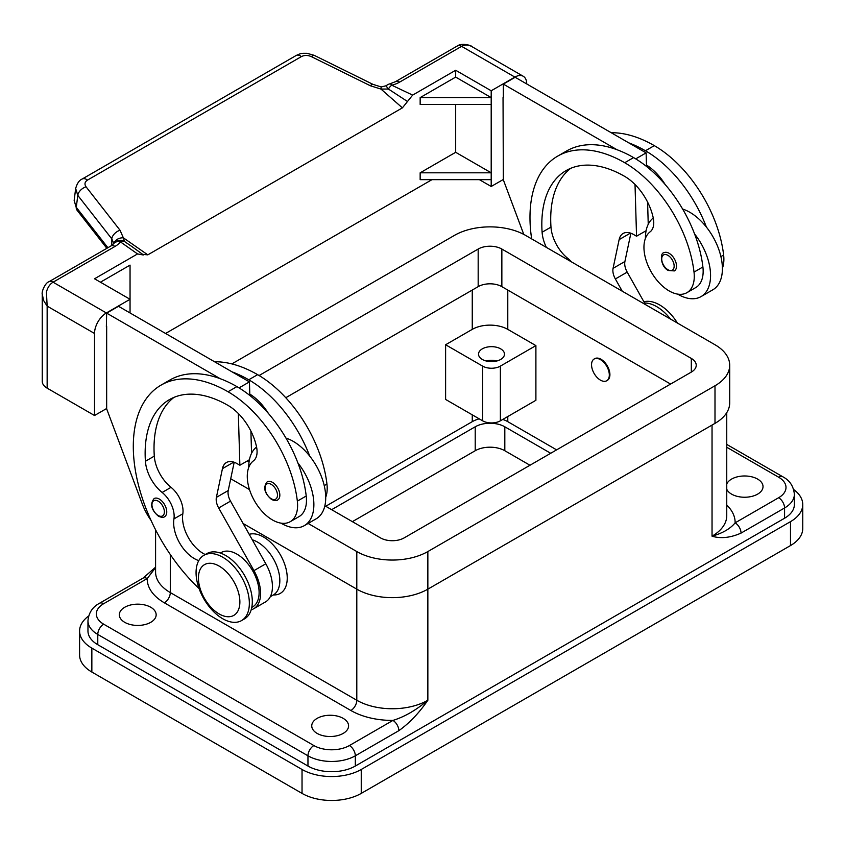 <?xml version="1.0" encoding="UTF-8"?>
<svg xmlns="http://www.w3.org/2000/svg" width="845" height="845" viewBox="0 0 845 845"><rect width="100%" height="100%" fill="white"/><g stroke="black" fill="none" stroke-linecap="round" stroke-linejoin="round"><path stroke-width="1.27" d="M726.753 483.984A18.421 10.636 180 0 1 739.724 476.358A18.421 10.636 180 0 1 757.627 479.094A18.421 10.636 180 0 1 763.024 486.614A18.421 10.636 180 0 1 751.649 496.437A18.421 10.636 180 0 1 731.58 494.124A18.421 10.636 180 0 1 726.753 489.234M317.139 733.407A18.421 10.636 180 0 1 311.742 725.887A18.421 10.636 180 0 1 323.107 716.064A18.421 10.636 180 0 1 343.186 718.366A18.421 10.636 180 0 1 348.584 725.887A18.421 10.636 180 0 1 337.208 735.71A18.421 10.636 180 0 1 317.139 733.407M124.711 622.311A18.421 10.636 180 0 1 119.325 614.79A18.421 10.636 180 0 1 130.69 604.967A18.421 10.636 180 0 1 150.769 607.27A18.421 10.636 180 0 1 156.156 614.79A18.421 10.636 180 0 1 144.791 624.624A18.421 10.636 180 0 1 124.711 622.311M726.753 412.666L726.753 515.661A50.235 29.005 180 0 1 712.039 536.174C722.559 533.237 730.26 528.79 735.129 522.844A8.376 4.838 60 0 1 739.312 527.269A8.376 4.838 60 0 1 741.044 533.1L784.572 507.972A33.494 19.34 0 0 0 794.374 494.304C793.582 486.234 789.726 480.404 782.829 476.791L726.753 444.417L782.829 476.791A8.376 4.838 -60 0 0 778.646 477.214A25.118 14.502 180 0 1 778.646 497.716A8.376 4.838 60 0 1 782.829 502.141A8.376 4.838 60 0 1 784.572 507.972L784.572 518.228L355.322 766.045A33.494 19.34 180 0 1 307.96 766.045L97.777 644.703A33.494 19.34 180 0 1 87.964 631.025L87.964 620.779A33.494 19.34 0 0 0 97.777 634.447A8.376 4.838 -60 0 1 99.509 628.617A8.376 4.838 -60 0 1 103.692 624.191A25.118 14.502 180 0 1 103.692 603.689L147.22 578.561A8.376 4.838 -120 0 0 143.037 578.138L155.586 567.185M97.777 644.703L97.777 634.447L307.96 755.8A33.494 19.34 0 0 0 355.322 755.8L398.851 730.671A8.376 4.838 -120 0 0 397.108 724.83A8.376 4.838 -120 0 0 392.925 720.415C404.48 716.877 416.12 710.159 427.855 700.251A50.235 29.005 180 0 1 356.801 700.251A8.376 4.838 -60 0 1 355.069 706.082A8.376 4.838 -60 0 1 350.886 710.508A58.611 33.842 0 0 0 392.925 720.415L349.397 745.543A25.118 14.502 180 0 1 313.875 745.543L103.692 624.191M103.692 603.689A8.376 4.838 60 0 0 99.509 603.267L143.037 578.138M482.315 359.452A12.981 7.489 180 0 1 478.523 354.15A12.981 7.489 180 0 1 486.53 347.232A12.981 7.489 180 0 1 500.673 348.858A12.981 7.489 180 0 1 504.476 354.15A12.981 7.489 180 0 1 496.459 361.079A12.981 7.489 180 0 1 482.315 359.452M496.807 360.984A12.981 7.489 0 0 0 486.181 360.984M249.212 534.336A33.494 19.34 60 0 1 274.065 545.944A33.494 19.34 60 0 1 287.237 578.043A33.494 19.34 60 0 1 273.421 594.933M591.553 364.744A12.559 7.256 -120 0 0 597.035 377.388A12.559 7.256 -120 0 0 606.721 380.757A12.559 7.256 -120 0 0 609.319 375A12.559 7.256 -120 0 0 603.837 362.368A12.559 7.256 -120 0 0 594.162 358.998A12.559 7.256 -120 0 0 591.553 364.744M594.457 358.84A12.559 7.256 60 0 1 594.753 358.66A12.559 7.256 60 0 1 604.428 362.019A12.559 7.256 60 0 1 609.91 374.662A12.559 7.256 60 0 1 607.312 380.408A12.559 7.256 60 0 1 607.006 380.567M249.349 603.341A37.676 21.759 -120 0 0 232.893 565.421A37.676 21.759 -120 0 0 203.867 555.323A37.676 21.759 -120 0 0 196.061 572.572A37.676 21.759 -120 0 0 212.507 610.491A37.676 21.759 -120 0 0 241.543 620.589A37.676 21.759 -120 0 0 249.349 603.341M239.874 601.978A29.3 16.921 -120 0 0 219.151 566.087A29.3 16.921 -120 0 0 198.427 578.043A29.3 16.921 -120 0 0 219.151 613.935A29.3 16.921 -120 0 0 239.874 601.978M241.543 620.589L244.501 618.878A37.676 21.759 -120 0 0 252.306 601.629A37.676 21.759 -120 0 0 235.861 563.71A37.676 21.759 -120 0 0 206.824 553.623L203.867 555.323M198.776 560.615A29.3 16.921 60 0 1 173.943 518.904A20.935 12.083 -120 0 0 162.145 492.466A29.3 16.921 60 0 1 145.414 461.264A117.223 67.674 60 0 1 169.422 399.622A117.223 67.674 60 0 1 228.034 405.42A41.87 24.167 60 0 1 256.521 446.773A20.935 12.083 60 0 1 253.447 460.852A35.585 20.544 -120 0 0 247.532 480.625A35.585 20.544 -120 0 0 264.485 513.855A35.585 20.544 -120 0 0 290.226 521.692A35.585 20.544 -120 0 0 297.345 501.127A99.023 57.175 -120 0 0 228.034 391.753A133.964 77.349 -120 0 0 161.046 385.119A133.964 77.349 -120 0 0 199.093 588.585M251.778 607.428L252.613 606.942A31.402 18.125 -120 0 0 254.313 605.717A31.402 18.125 -120 0 0 251.673 569.129A31.402 18.125 -120 0 0 221.21 552.567L220.376 553.042M270.273 596.75L273.336 594.986A31.402 18.125 -120 0 0 275.037 593.75A31.402 18.125 -120 0 0 276.304 564.703A31.402 18.125 -120 0 0 252.306 539.828M290.226 521.692L299.109 516.57A35.585 20.544 -120 0 0 306.217 496.004A99.023 57.175 -120 0 0 297.905 462.965A46.052 26.586 60 0 1 313.875 504.549A46.052 26.586 60 0 1 304.337 525.632L316.178 518.798A46.052 26.586 -120 0 0 325.716 497.716A46.052 26.586 -120 0 0 309.745 456.131A99.023 57.175 -120 0 0 248.747 379.785A133.964 77.349 -120 0 0 232.069 371.863L118.501 306.291L106.66 313.125L220.228 378.697A133.964 77.349 -120 0 0 169.929 379.986L161.046 385.119M285.959 438.09A46.052 26.586 60 0 1 309.745 456.131M248.757 467.38A46.052 26.586 60 0 1 248.747 466.947A46.052 26.586 60 0 1 256.574 447.026M279.832 495.149A10.467 6.042 60 0 1 277.667 499.944C276.706 500.937 274.688 500.789 271.594 499.511C264.337 493.258 262.869 487.354 267.2 481.819A10.467 6.042 60 0 1 272.439 482.337A10.467 6.042 60 0 1 279.832 495.149M166.75 511.901A10.467 6.042 60 0 1 164.585 516.696C163.624 517.689 161.606 517.541 158.511 516.263C151.255 510.01 149.787 504.106 154.117 498.561A10.467 6.042 60 0 1 159.346 499.089A10.467 6.042 60 0 1 166.75 511.901M722.401 268.266A35.585 20.544 -120 0 0 723.626 255.021A99.023 57.175 -120 0 0 654.315 145.636A133.964 77.349 -120 0 0 611.241 132.728M546.366 247.384A29.3 16.921 60 0 1 542.099 232.238A117.223 67.674 60 0 1 566.097 170.595A117.223 67.674 60 0 1 624.708 176.404A41.87 24.167 60 0 1 653.206 217.746A20.935 12.083 60 0 1 650.122 231.826A35.585 20.544 -120 0 0 644.207 251.609A35.585 20.544 -120 0 0 661.17 284.839A35.585 20.544 -120 0 0 686.911 292.676L695.794 287.543A35.585 20.544 -120 0 0 702.903 266.978A99.023 57.175 -120 0 0 694.579 233.949A99.023 57.175 -120 0 0 633.592 157.603A133.964 77.349 -120 0 0 616.913 149.681L503.335 84.109L503.335 97.439M686.911 292.676A35.585 20.544 -120 0 0 694.02 272.111A99.023 57.175 -120 0 0 624.708 162.726A133.964 77.349 -120 0 0 557.732 156.093A133.964 77.349 -120 0 0 531.663 238.903M653.259 217.999A46.052 26.586 -120 0 0 645.432 237.931A46.052 26.586 -120 0 0 645.432 238.364M677.627 294.113A46.052 26.586 -120 0 0 701.023 296.616A46.052 26.586 -120 0 0 710.56 275.533A46.052 26.586 -120 0 0 694.579 233.949M682.644 209.064A46.052 26.586 60 0 1 706.42 227.115A46.052 26.586 60 0 1 722.401 268.689A46.052 26.586 60 0 1 712.863 289.772L701.023 296.616M663.885 252.792A10.467 6.042 60 0 1 669.113 253.31A10.467 6.042 60 0 1 676.518 266.133A10.467 6.042 60 0 1 674.352 270.918L668.279 270.484C660.294 266.555 659.934 252.581 663.885 252.792M42.261 294.007L43.539 300.397L47.151 306.122L46.433 292.032C47.637 287.427 49.855 284.142 53.077 282.198L115.036 246.423A25.118 14.502 0 0 0 120.381 241.86A8.376 5.302 -54.7 0 1 124.437 241.448A8.376 7.922 97.1 0 0 121.448 240.392A8.376 7.922 97.1 0 0 121.416 240.392A8.376 8.376 0 0 0 113.642 243.719A8.376 6.285 -143.5 0 1 120.381 241.86L137.545 253.933L143.259 254.979M106.66 408.505L94.524 415.508L94.524 333.469A16.742 9.665 -60 0 1 97.988 321.797A16.742 9.665 -60 0 1 106.364 312.956L130.046 299.288L94.524 278.776L137.545 253.933M42.25 294.451L42.25 381.327A16.742 9.665 0 0 0 47.151 388.161L47.151 306.122L94.524 333.469M107.885 247.722L76.282 207.331L74.159 200.497L75.659 188.53L77.793 195.375A8.376 5.028 -38 0 1 80.539 190.262A8.376 5.028 -38 0 1 86.063 186.819C84.268 184.168 84.732 181.928 87.457 180.112L301.401 56.594A8.376 4.838 -120 0 0 296.975 55.178A8.376 4.838 -120 0 0 296.204 55.474A8.376 4.838 -120 0 0 296.183 55.485L82.24 179.003A8.376 4.838 60 0 1 82.261 178.992A8.376 4.838 60 0 1 83.032 178.696A8.376 4.838 60 0 1 87.457 180.112M75.765 187.939L75.659 188.53C77.085 183.365 79.282 180.186 82.261 178.992M301.401 56.594C304.475 55.062 307.833 55.083 311.467 56.678L370.342 85.757L380.968 89.074L388.425 89.042A8.376 4.32 -64.8 0 1 391.742 85.197A25.118 14.502 0 0 0 399.632 82.113L461.602 46.338C464.877 44.542 468.246 44.595 471.7 46.507L523.256 76.272A16.742 9.665 -60 0 1 526.72 83.94M399.632 82.113A8.376 4.838 -120 0 0 395.449 81.69L457.409 45.926A8.376 4.838 -120 0 1 461.602 46.338L514.88 77.096A16.742 9.665 -60 0 1 523.256 76.272M115.036 246.423A8.376 4.838 60 0 0 110.853 246.011L48.894 281.776A8.376 4.838 60 0 1 53.077 282.198L106.364 312.956M381.211 86.94L380.968 89.074L402.389 107.864L407.491 101.506L388.425 89.042A8.376 0.613 -131.2 0 1 388.14 88.683A8.376 0.613 -131.2 0 1 386.218 85.736L381.211 86.94L373.025 84.394A8.376 2.556 -63.7 0 1 373.089 84.426M106.861 248.314L76.937 210.078A8.376 5.028 142 0 0 76.948 210.088A8.376 5.028 142 0 1 76.282 207.331L77.793 195.375L111.772 238.818A8.376 5.028 -38 0 1 114.529 233.706A8.376 5.028 -38 0 1 120.053 230.262L86.063 186.819M243.128 523.52L356.801 589.155A50.235 29.005 0 0 0 427.855 589.155L714.997 423.366A50.235 29.005 0 0 0 729.71 402.864L729.71 365.262A50.235 29.005 180 0 1 714.997 385.774L427.855 551.553A50.235 29.005 180 0 1 356.801 551.553L308.129 523.446M670.592 384.063L501.856 286.645A16.742 9.665 0 0 0 478.175 286.645L285.779 397.72M265.657 409.339L265.055 409.688M259.098 375.518L478.175 249.043A16.742 9.665 180 0 1 501.856 249.043L691.316 358.428A16.742 9.665 180 0 1 696.227 365.262A16.742 9.665 180 0 1 691.316 372.096L404.163 537.885A16.742 9.665 180 0 1 380.482 537.885L324.871 505.775M249.053 462.004L247.268 460.969M231.857 363.899L454.494 235.364A50.235 29.005 180 0 1 525.537 235.364L714.997 344.749A50.235 29.005 180 0 1 729.71 365.262M249.507 489.604L230.717 478.756M370.342 85.757A8.376 2.556 -63.7 0 1 373.025 84.384L314.15 55.316A8.376 2.556 -63.7 0 1 314.213 55.347M114.149 243.096A8.376 6.116 -6.4 0 1 123.349 237.804L124.437 241.448L132.813 247.194M111.772 245.42L111.772 238.818L113.843 243.466M514.88 77.096L491.198 90.774L455.677 70.262L412.645 95.105L407.491 101.506M131.757 246.465L142.699 254.377L147.801 254.852L123.349 237.804L120.053 230.262M147.801 254.852L402.389 107.864M479.358 179.647L491.198 186.481L503.335 179.478M431.996 179.647L165.567 333.469M94.524 415.508L47.151 388.161M130.046 312.956L130.046 265.108L100.439 282.198M106.66 326.466L106.66 408.843L142.309 504.053A41.87 24.167 60 0 0 151.023 520.383M106.364 326.635L106.66 313.125M491.198 186.481L491.198 90.774M455.677 104.442L455.677 152.301L420.155 172.813L420.155 179.647L491.198 179.647M491.198 104.442L420.155 104.442L420.155 97.608L455.677 77.096L455.677 70.262M622.258 291.208L615.361 278.956A12.559 7.256 60 0 1 613.069 268.34L619.131 239.631A20.935 12.083 60 0 1 623.124 233.473A20.935 12.083 60 0 1 633.592 234.509L636.549 236.22L635.018 184.485M571.357 261.823A20.935 12.083 -120 0 0 567.713 258.316A29.3 16.921 60 0 1 550.982 227.115A117.223 67.674 60 0 1 570.713 168.324M635.725 158.871L646.119 152.871L646.52 166.454M647.587 202.082L648.242 224.274M630.877 233.231L624.909 261.506A12.559 7.256 -120 0 0 627.201 272.122L645.506 304.633M503.335 84.109L515.175 77.275L646.119 152.871M503.039 97.608L503.335 179.816L523.773 234.392M636.549 236.22L646.108 230.706M616.913 149.681A133.964 77.349 -120 0 0 566.604 150.97L557.732 156.093M646.478 165.06A41.87 24.167 60 0 1 665.131 184.474M706.42 227.115A99.023 57.175 -120 0 0 645.432 150.759A133.964 77.349 -120 0 0 628.754 142.847M670.476 319.04A37.676 21.759 -120 0 0 644.598 303.006M677.426 323.065A37.676 21.759 -120 0 0 643.911 301.781M205.25 554.531A29.3 16.921 60 0 1 182.826 513.771A20.935 12.083 -120 0 0 171.028 487.333A29.3 16.921 60 0 1 154.297 456.142A117.223 67.674 60 0 1 174.028 397.34M238.332 413.511L239.874 465.246L236.906 463.535A20.935 12.083 -120 0 0 226.449 462.5A20.935 12.083 -120 0 0 222.446 468.648L216.394 497.367A12.559 7.256 -120 0 0 218.675 507.982L253.965 570.618A33.494 19.34 60 0 1 253.658 608.759A33.494 19.34 60 0 1 251.187 609.815M232.069 371.863L249.433 381.887L239.04 387.887M249.423 459.722L239.874 465.246M251.556 453.3L250.902 431.108M249.845 395.481L249.803 394.087A41.87 24.167 60 0 1 268.446 413.501M249.433 381.887L249.803 394.087M253.658 608.759L265.499 601.925A33.494 19.34 -120 0 0 265.805 563.784L230.516 501.138A12.559 7.256 60 0 1 228.234 490.533L234.192 462.257M297.905 462.965A99.023 57.175 -120 0 0 236.906 386.619A133.964 77.349 -120 0 0 220.228 378.697M304.337 525.632A46.052 26.586 60 0 1 280.941 523.139M325.716 497.282A35.585 20.544 -120 0 0 326.941 484.037A99.023 57.175 -120 0 0 257.63 374.662A133.964 77.349 -120 0 0 214.556 361.755M479.189 418.835A25.118 14.502 0 0 0 472.26 421.666L325.726 506.261M500.377 420.81A12.559 7.256 0 0 1 482.611 420.81L445.611 399.442L445.611 344.749L472.26 329.37A25.118 14.502 180 0 1 507.782 329.37L535.899 345.605L535.899 400.298L500.377 420.81L500.377 366.117L535.899 345.605M445.611 344.749L482.611 366.117A12.559 7.256 0 0 0 500.377 366.117M155.586 567.597L147.22 578.561A58.611 33.842 0 0 0 164.384 602.834L350.886 710.508M794.374 494.304L794.374 504.56A33.494 19.34 180 0 1 784.572 518.228M556.623 449.867L507.782 421.666A25.118 14.502 0 0 0 502.775 419.426M793.687 489.54A41.87 24.167 180 0 1 802.75 504.56A41.87 24.167 180 0 1 790.487 521.65L361.248 769.468A41.87 24.167 180 0 1 302.035 769.468L91.851 648.126A41.87 24.167 180 0 1 79.588 631.025A41.87 24.167 180 0 1 88.651 616.016M331.641 509.683L475.217 426.788A20.935 12.083 180 0 1 504.814 426.788L550.697 453.279M529.973 465.246L504.814 450.723A20.935 12.083 0 0 0 475.217 450.723L352.365 521.65M802.75 504.56L802.75 528.484A41.87 24.167 180 0 1 790.487 545.574L361.248 793.392A41.87 24.167 180 0 1 302.035 793.392L91.851 672.05A41.87 24.167 180 0 1 79.588 654.959L79.588 631.025M420.155 97.608L491.198 97.608L455.677 77.096M420.155 172.813L491.198 172.813L455.677 152.301M356.801 551.553L356.801 700.251L170.299 592.577A8.376 4.838 -60 0 1 168.567 598.408A8.376 4.838 -60 0 1 164.384 602.834M778.646 497.716L735.129 522.844A58.611 33.842 0 0 0 726.753 505.067M726.753 447.248L778.646 477.214M355.322 766.045L355.322 755.8A8.376 4.838 -120 0 0 353.59 749.959A8.376 4.838 -120 0 0 349.397 745.543M307.96 766.045L307.96 755.8A8.376 4.838 -60 0 1 309.692 749.959A8.376 4.838 -60 0 1 313.875 745.543M277.466 495.149A8.788 5.081 -120 0 0 271.245 484.386A8.788 5.081 -120 0 0 265.034 487.977A8.788 5.081 -120 0 0 271.245 498.74A8.788 5.081 -120 0 0 277.466 495.149M164.384 511.901A8.788 5.081 -120 0 0 158.163 501.138A8.788 5.081 -120 0 0 151.952 504.729A8.788 5.081 -120 0 0 158.163 515.492A8.788 5.081 -120 0 0 164.384 511.901M723.626 255.021L720.912 256.584M702.903 266.978L694.02 272.111M667.93 255.359A8.788 5.081 -120 0 0 661.719 258.95A8.788 5.081 -120 0 0 667.93 269.724A8.788 5.081 -120 0 0 674.152 266.133A8.788 5.081 -120 0 0 667.93 255.359M395.449 81.69L389.735 83.898A8.376 2.683 76.2 0 1 391.742 85.197L412.645 95.105M691.316 358.428L691.316 372.096M501.856 249.043L501.856 286.645M478.175 249.043L478.175 286.645M714.997 385.774L714.997 423.366M427.855 551.553L427.855 700.251C419.152 712.937 409.487 723.077 398.851 730.671M311.467 56.678A8.376 2.556 -63.7 0 1 314.15 55.316L307.02 53.309C301.728 53.341 301.496 52.992 296.204 55.474M619.131 239.631L630.454 233.083M613.069 268.34L624.909 261.506M615.361 278.956L627.201 272.122M567.713 258.316L566.499 259.014M550.982 227.115L542.099 232.238M633.592 157.603L624.708 162.726M654.315 145.636L645.432 150.759M233.769 462.109L222.446 468.648M228.234 490.533L216.394 497.367M230.516 501.138L218.675 507.982M265.805 563.784L253.965 570.618M324.226 485.611L326.941 484.037M248.747 379.785L257.63 374.662M173.943 518.904L182.826 513.771M162.145 492.466L171.028 487.333M145.414 461.264L154.297 456.142M297.345 501.127L306.217 496.004M228.034 391.753L236.906 386.619M472.26 421.666L472.26 414.821M472.26 329.37L472.26 290.057M482.611 420.81L482.611 366.117M507.782 329.37L507.782 290.057M170.299 554.531L170.299 592.577A50.235 29.005 180 0 1 155.586 572.065L155.586 529.794M712.039 425.077L712.039 536.174C720.732 538.825 730.407 537.8 741.044 533.1M507.782 421.666L507.782 416.532M475.217 450.723L475.217 426.788M504.814 450.723L504.814 426.788M302.035 793.392L302.035 769.468M361.248 793.392L361.248 769.468M91.851 672.05L91.851 648.126M790.487 545.574L790.487 521.65M606.721 380.757L607.312 380.408M457.409 45.926C461.951 42.493 472.249 45.778 471.732 46.528M389.735 83.898A8.376 8.376 0 0 0 386.218 85.736M110.853 246.011L113.642 243.719M42.25 294.493C41.363 291.525 45.45 282.621 48.894 281.776M76.958 210.088L74.159 200.487M594.753 358.66L594.162 358.998M99.509 603.267C92.527 606.995 88.683 612.826 87.964 620.779"/></g></svg>
